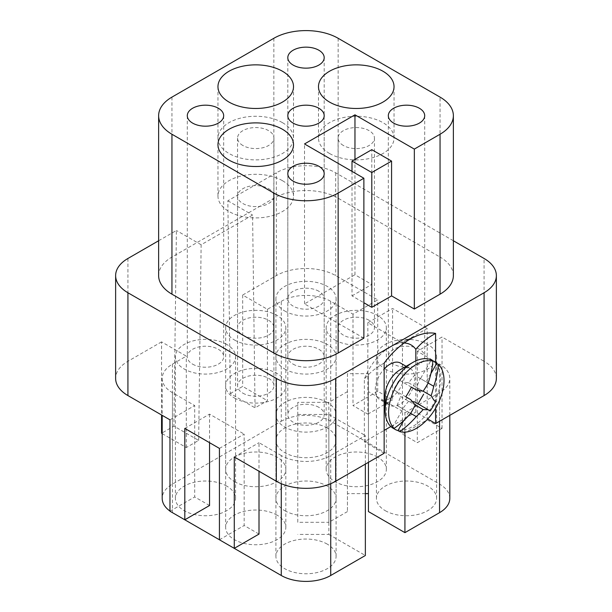 <?xml version="1.0" encoding="UTF-8"?>
<svg xmlns="http://www.w3.org/2000/svg" width="612" height="612" viewBox="0 0 612 612"><rect width="100%" height="100%" fill="white"/><g stroke="black" fill="none" stroke-linecap="round" stroke-linejoin="round"><path stroke-width="0.46" stroke-dasharray="3.06 2.29" d="M385.246 369.005A30.08 17.366 0 0 0 418.027 372.769A30.08 17.366 0 0 0 436.593 356.72A30.08 17.366 0 0 0 427.788 344.441A30.08 17.366 0 0 0 395 340.677A30.08 17.366 0 0 0 376.434 356.72A30.08 17.366 0 0 0 385.246 369.005M385.246 510.66A30.08 17.366 0 0 0 418.027 514.424A30.08 17.366 0 0 0 436.593 498.375A30.08 17.366 0 0 0 427.788 486.096A30.08 17.366 0 0 0 395 482.332A30.08 17.366 0 0 0 376.434 498.375A30.08 17.366 0 0 0 385.246 510.66M162.195 433.633L186.293 447.54L198.663 440.403L173.923 426.12L161.56 433.265M281.268 301.318A34.976 20.196 180 0 1 330.732 301.318L352.994 314.17L377.726 299.888L335.682 275.614A41.976 24.235 0 0 0 276.318 275.614L242.681 295.038L267.413 309.312L281.268 301.318L281.268 421.27L172.446 484.1A34.976 20.196 180 0 0 162.195 498.375M209.541 505.52L194.7 496.952L194.7 405.557L172.446 392.705A34.976 20.196 180 0 1 162.195 378.43A34.976 20.196 180 0 1 172.446 364.148L186.293 356.153L161.56 341.871L161.56 414.982M186.293 447.54L186.293 356.153M198.663 440.403L201.134 244.769L252.58 215.072L255.051 407.844L267.413 400.707L267.413 309.312M284.733 510.66A30.08 17.366 0 0 0 317.513 514.424A30.08 17.366 0 0 0 336.08 498.375A30.08 17.366 0 0 0 327.267 486.096A30.08 17.366 0 0 0 294.487 482.332A30.08 17.366 0 0 0 275.92 498.375A30.08 17.366 0 0 0 284.733 510.66M347.448 373.68L347.448 511.571L347.448 373.68L368.432 373.68L368.432 511.571M347.448 511.571L328.858 522.304L328.858 402.359L297.776 402.359L297.776 522.304L328.858 522.304M297.776 522.304L297.776 402.359M297.776 414.469L328.858 414.469L328.858 534.421L297.776 534.421M328.858 534.421L365.356 555.497M172.309 512.581A34.976 20.196 180 0 1 169.968 511.066M281.268 421.27A34.976 20.196 180 0 1 330.732 421.27L439.554 484.1L439.554 364.148L417.3 351.296L442.032 337.021L484.077 361.294L484.077 258.478M449.805 498.375A34.976 20.196 0 0 0 439.554 484.1M365.356 493.632L347.448 493.632M277.014 515.113A30.08 17.366 0 0 0 244.234 511.349A30.08 17.366 0 0 0 225.66 527.391A30.08 17.366 0 0 0 234.472 539.669A30.08 17.366 0 0 0 267.253 543.441A30.08 17.366 0 0 0 285.827 527.391A30.08 17.366 0 0 0 277.014 515.113M327.267 428.063A30.08 17.366 0 0 0 294.487 424.3A30.08 17.366 0 0 0 275.92 440.342A30.08 17.366 0 0 0 284.733 452.628A30.08 17.366 0 0 0 317.513 456.391A30.08 17.366 0 0 0 336.08 440.342A30.08 17.366 0 0 0 327.267 428.063M234.472 481.644A30.08 17.366 0 0 0 267.253 485.408A30.08 17.366 0 0 0 285.827 469.358A30.08 17.366 0 0 0 277.014 457.08A30.08 17.366 0 0 0 244.234 453.316A30.08 17.366 0 0 0 225.66 469.358A30.08 17.366 0 0 0 234.472 481.644M226.754 486.096A30.08 17.366 0 0 0 193.973 482.332A30.08 17.366 0 0 0 175.407 498.375A30.08 17.366 0 0 0 184.212 510.66A30.08 17.366 0 0 0 217 514.424A30.08 17.366 0 0 0 235.566 498.375A30.08 17.366 0 0 0 226.754 486.096M327.267 544.129A30.08 17.366 0 0 0 294.487 540.365A30.08 17.366 0 0 0 275.92 556.407A30.08 17.366 0 0 0 284.733 568.686A30.08 17.366 0 0 0 317.513 572.449A30.08 17.366 0 0 0 336.08 556.407A30.08 17.366 0 0 0 327.267 544.129M377.528 457.08A30.08 17.366 0 0 0 344.747 453.316A30.08 17.366 0 0 0 326.173 469.358A30.08 17.366 0 0 0 334.986 481.644A30.08 17.366 0 0 0 367.766 485.408A30.08 17.366 0 0 0 386.34 469.358A30.08 17.366 0 0 0 377.528 457.08M414.553 401.87L430.251 410.935M415.816 360.904L415.816 412.128L427.704 418.991M435.599 408.235L435.599 362.457M453.37 240.753L335.682 172.806A41.976 24.235 0 0 0 276.318 172.806L227.848 200.79L230.319 393.562L255.051 407.844M230.319 393.562L242.681 386.424L267.413 400.707M427.191 419.84L442.032 428.408L417.3 442.69L402.459 434.122L427.191 419.84L427.191 328.453L402.459 342.728L367.835 322.738L392.567 308.456L427.191 328.453M419.373 349.299A18.192 10.503 0 0 0 399.552 347.019A18.192 10.503 0 0 0 388.329 356.72A18.192 10.503 0 0 0 393.654 364.148A18.192 10.503 0 0 0 413.475 366.427A18.192 10.503 0 0 0 424.705 356.72A18.192 10.503 0 0 0 419.373 349.299M410.644 399.613L397.066 391.772L400.653 396.568L415.204 404.968L408.609 401.158L412.404 401.61M219.433 448.397L244.165 434.115L244.165 525.509L259.006 534.077M219.433 539.784L244.165 525.509M282.453 122.652A37.776 21.81 180 0 1 293.515 138.075A37.776 21.81 180 0 1 270.198 158.225A37.776 21.81 180 0 1 229.033 153.497A37.776 21.81 180 0 1 217.964 138.075A37.776 21.81 180 0 1 241.289 117.925A37.776 21.81 180 0 1 282.453 122.652M368.432 462.328L368.432 391.626L404.93 412.702L404.93 432.149M281.268 483.687L281.268 455.535A34.976 20.196 0 0 0 330.732 455.535L365.356 435.545L365.356 464.103M281.268 455.535L259.006 442.683L259.006 471.248M184.809 428.408L209.541 414.125L244.165 434.115M209.541 414.125L209.541 442.683M268.607 188.68A18.192 10.503 180 0 1 273.931 196.108A18.192 10.503 180 0 1 262.701 205.808A18.192 10.503 180 0 1 242.88 203.528A18.192 10.503 180 0 1 237.555 196.108A18.192 10.503 180 0 1 248.786 186.408A18.192 10.503 180 0 1 268.607 188.68M282.453 180.685A37.776 21.81 180 0 1 293.515 196.108A37.776 21.81 180 0 1 270.198 216.258A37.776 21.81 180 0 1 229.033 211.53A37.776 21.81 180 0 1 217.964 196.108A37.776 21.81 180 0 1 241.289 175.958A37.776 21.81 180 0 1 282.453 180.685M242.88 393.164A18.192 10.503 0 0 0 262.701 395.444A18.192 10.503 0 0 0 273.931 385.736A18.192 10.503 0 0 0 268.607 378.315A18.192 10.503 0 0 0 248.786 376.036A18.192 10.503 0 0 0 237.555 385.736A18.192 10.503 0 0 0 242.88 393.164M234.472 398.022A30.08 17.366 0 0 0 267.253 401.786A30.08 17.366 0 0 0 285.827 385.736A30.08 17.366 0 0 0 277.014 373.458A30.08 17.366 0 0 0 244.234 369.694A30.08 17.366 0 0 0 225.66 385.736A30.08 17.366 0 0 0 234.472 398.022M351.999 171.375L351.999 295.894L363.872 302.749M430.932 373.481L426.09 381.873L428.132 383.051L420.49 378.637L431.131 360.208M408.609 382.791L423.16 391.19L416.565 387.381L420.153 378.445L426.09 381.873L414.553 375.21L408.609 382.791L402.665 382.079L399.162 380.06L393.57 389.752L405.764 396.798M392.361 427.36L403.002 408.931L410.644 413.345L408.594 412.159L403.752 420.551M318.86 407.332A18.192 10.503 0 0 0 299.038 405.052A18.192 10.503 0 0 0 287.808 414.752A18.192 10.503 0 0 0 293.14 422.181A18.192 10.503 0 0 0 312.962 424.453A18.192 10.503 0 0 0 324.192 414.752A18.192 10.503 0 0 0 318.86 407.332M354.968 159.38L354.968 274.757L371.79 284.465L371.79 149.672M328.858 414.469L365.356 435.545M418.853 390.441L416.565 387.381M420.153 378.445L414.553 375.21M397.066 391.772L393.57 389.752M408.609 401.158L402.665 408.732L397.066 405.504L400.653 396.568M411.363 387.105L399.162 380.06M397.066 405.504L402.665 408.732M161.56 341.871L127.923 361.294A41.976 24.235 0 0 0 115.63 378.43M158.63 240.753L176.401 230.495L173.923 426.12M368.432 373.68L368.432 391.626M169.968 419.84L194.7 405.557M169.968 511.227L194.7 496.952M367.835 322.738L367.835 414.125L352.994 405.557L377.726 391.282L392.567 399.85L392.567 308.456M367.835 414.125L392.567 399.85M158.63 275.614A45.472 26.255 180 0 1 171.949 257.055L273.847 198.219A45.472 26.255 180 0 1 338.153 198.219L440.051 257.055L440.051 97.117M242.88 145.503A18.192 10.503 180 0 1 237.555 138.075A18.192 10.503 180 0 1 255.066 127.579A18.192 10.503 180 0 1 268.607 130.647A18.192 10.503 180 0 1 273.931 138.075A18.192 10.503 180 0 1 262.701 147.775A18.192 10.503 180 0 1 242.88 145.503M242.88 335.131A18.192 10.503 0 0 0 262.701 337.411A18.192 10.503 0 0 0 273.931 327.711A18.192 10.503 0 0 0 268.607 320.283A18.192 10.503 0 0 0 248.786 318.003A18.192 10.503 0 0 0 237.555 327.711A18.192 10.503 0 0 0 242.88 335.131M234.472 339.989A30.08 17.366 0 0 0 267.253 343.753A30.08 17.366 0 0 0 285.827 327.711A30.08 17.366 0 0 0 277.014 315.425A30.08 17.366 0 0 0 244.234 311.661A30.08 17.366 0 0 0 225.66 327.711A30.08 17.366 0 0 0 234.472 339.989M329.547 153.497A37.776 21.81 180 0 1 318.485 138.075A37.776 21.81 180 0 1 341.802 117.925A37.776 21.81 180 0 1 382.967 122.652A37.776 21.81 180 0 1 394.036 138.075A37.776 21.81 180 0 1 370.711 158.225A37.776 21.81 180 0 1 329.547 153.497M384.152 363.13C376.663 367.07 370.069 372.371 364.37 379.035L364.37 441.826L384.152 430.404M384.152 453.255L364.37 441.826M453.37 275.614A45.472 26.255 0 0 0 440.051 257.055M351.999 295.894L371.79 284.465M363.872 338.161L304.516 303.889L354.968 274.757M201.134 244.769L176.401 230.495M227.848 200.79L252.58 215.072M327.267 402.474A30.08 17.366 0 0 0 294.487 398.71A30.08 17.366 0 0 0 275.92 414.752A30.08 17.366 0 0 0 284.733 427.038A30.08 17.366 0 0 0 317.513 430.802A30.08 17.366 0 0 0 336.08 414.752A30.08 17.366 0 0 0 327.267 402.474M284.733 310.973A30.08 17.366 0 0 0 317.513 314.736A30.08 17.366 0 0 0 336.08 298.694A30.08 17.366 0 0 0 327.267 286.408A30.08 17.366 0 0 0 294.487 282.645A30.08 17.366 0 0 0 275.92 298.694A30.08 17.366 0 0 0 284.733 310.973M242.681 295.038L242.681 386.424M404.93 412.702L439.554 392.705A34.976 20.196 0 0 0 449.805 378.43A34.976 20.196 0 0 0 439.554 364.148M496.37 378.43A41.976 24.235 0 0 0 484.077 361.294M390.839 426.549L415.816 412.128M234.274 456.965L259.006 442.683M347.448 391.626L328.858 402.359M343.393 145.503A18.192 10.503 180 0 1 338.069 138.075A18.192 10.503 180 0 1 349.299 128.375A18.192 10.503 180 0 1 369.12 130.647A18.192 10.503 180 0 1 374.445 138.075A18.192 10.503 180 0 1 363.214 147.775A18.192 10.503 180 0 1 343.393 145.503M369.12 320.283A18.192 10.503 0 0 0 349.299 318.003A18.192 10.503 0 0 0 338.069 327.711A18.192 10.503 0 0 0 343.393 335.131A18.192 10.503 0 0 0 363.214 337.411A18.192 10.503 0 0 0 374.445 327.711A18.192 10.503 0 0 0 369.12 320.283M402.459 342.728L402.459 434.122M304.516 303.889L304.516 143.958M284.733 369.005A30.08 17.366 0 0 0 317.513 372.769A30.08 17.366 0 0 0 336.08 356.72A30.08 17.366 0 0 0 327.267 344.441A30.08 17.366 0 0 0 294.487 340.677A30.08 17.366 0 0 0 275.92 356.72A30.08 17.366 0 0 0 284.733 369.005M192.627 364.148A18.192 10.503 0 0 0 212.448 366.427A18.192 10.503 0 0 0 223.671 356.72A18.192 10.503 0 0 0 218.346 349.299A18.192 10.503 0 0 0 198.525 347.019A18.192 10.503 0 0 0 187.295 356.72A18.192 10.503 0 0 0 192.627 364.148M293.14 364.148A18.192 10.503 0 0 0 312.962 366.427A18.192 10.503 0 0 0 324.192 356.72A18.192 10.503 0 0 0 318.86 349.299A18.192 10.503 0 0 0 299.038 347.019A18.192 10.503 0 0 0 287.808 356.72A18.192 10.503 0 0 0 293.14 364.148M226.754 344.441A30.08 17.366 0 0 0 193.973 340.677A30.08 17.366 0 0 0 175.407 356.72A30.08 17.366 0 0 0 184.212 369.005A30.08 17.366 0 0 0 217 372.769A30.08 17.366 0 0 0 235.566 356.72A30.08 17.366 0 0 0 226.754 344.441M334.986 339.989A30.08 17.366 0 0 0 367.766 343.753A30.08 17.366 0 0 0 386.34 327.711A30.08 17.366 0 0 0 377.528 315.425A30.08 17.366 0 0 0 344.747 311.661A30.08 17.366 0 0 0 326.173 327.711A30.08 17.366 0 0 0 334.986 339.989M393.256 428.346A39.176 22.621 120 0 0 412.848 426.403A39.176 22.621 120 0 0 435.033 400.768A39.176 22.621 120 0 0 440.548 378.43A39.176 22.621 120 0 0 432.432 360.491M417.3 351.296L417.3 442.69M442.032 428.408L442.032 337.021M404.149 342.988A41.976 24.235 120 0 0 394.533 344.831A41.976 24.235 120 0 0 390.747 346.644M389.607 347.287L390.747 346.637M389.607 347.295A41.976 24.235 120 0 0 364.37 379.035M416.244 389.921L402.665 382.079M377.726 391.282L377.726 299.888M352.994 314.17L352.994 405.557M400.585 363.107A20.984 12.118 -60 0 1 403.805 379.922A20.984 12.118 -60 0 1 390.089 398.42A20.984 12.118 -60 0 1 379.601 399.46A20.984 12.118 -60 0 1 384.152 369.005M399.988 369.862A20.984 12.118 -60 0 1 410.476 368.822A20.984 12.118 -60 0 1 414.821 378.43A20.984 12.118 -60 0 1 399.988 404.134A20.984 12.118 -60 0 1 389.492 405.167A20.984 12.118 -60 0 1 385.147 395.566M318.86 291.266A18.192 10.503 0 0 0 299.038 288.986A18.192 10.503 0 0 0 287.808 298.694A18.192 10.503 0 0 0 293.14 306.115A18.192 10.503 0 0 0 312.962 308.394A18.192 10.503 0 0 0 324.192 298.694A18.192 10.503 0 0 0 318.86 291.266M172.446 364.148L172.446 484.1M330.732 483.687L330.732 455.535M172.446 392.705L172.446 512.657M330.732 301.318L330.732 421.27M127.923 258.478L127.923 361.294M335.682 172.806L335.682 275.614M276.318 275.614L276.318 172.806M273.847 38.288L273.847 198.219M171.949 97.117L171.949 257.055M338.153 38.288L338.153 198.219M439.554 421.263L439.554 392.705M436.593 498.375L436.593 356.72M293.515 86.667L293.515 138.075M293.515 144.7L293.515 196.108M225.66 527.391L225.66 385.736M287.808 173.716L287.808 414.752M273.931 196.108L273.931 385.736M388.329 115.683L388.329 356.72M318.485 86.667L318.485 138.075M336.08 440.342L336.08 298.694M338.069 138.075L338.069 327.711M336.08 498.375L336.08 356.72M223.671 115.683L223.671 356.72M324.192 115.683L324.192 356.72M175.407 498.375L175.407 356.72M275.92 556.407L275.92 414.752M285.827 469.358L285.827 327.711M326.173 469.358L326.173 327.711M394.533 344.831L416.803 335.866M273.931 138.075L273.931 327.711M287.808 57.65L287.808 298.694M162.195 378.43L162.195 415.349M449.805 415.349L449.805 378.43M389.492 405.167L385.147 402.658M384.152 402.092L379.601 399.46M187.295 115.683L187.295 356.72M324.192 57.65L324.192 298.694M324.192 173.716L324.192 414.752M376.434 498.375L376.434 356.72M374.445 138.075L374.445 327.711M225.66 469.358L225.66 327.711M237.555 196.108L237.555 385.736M235.566 498.375L235.566 356.72M275.92 440.342L275.92 298.694M336.08 556.407L336.08 414.752M386.34 469.358L386.34 327.711M275.92 498.375L275.92 356.72M285.827 527.391L285.827 385.736M410.476 368.822L406.131 366.313M217.964 86.667L217.964 138.075M287.808 115.683L287.808 356.72M424.705 115.683L424.705 356.72M394.036 86.667L394.036 138.075M237.555 138.075L237.555 327.711M217.964 144.7L217.964 196.108"/><path stroke-width="0.92" d="M161.56 414.982L161.56 433.265L162.195 433.633M172.309 512.581A34.976 20.196 180 0 0 172.446 512.657L281.268 575.487A34.976 20.196 0 0 0 330.732 575.487L365.356 555.497L365.356 464.103M169.968 511.066A34.976 20.196 180 0 1 162.195 498.375L162.195 415.349M404.93 432.149L404.93 532.647L439.554 512.657A34.976 20.196 0 0 0 449.805 498.375L449.805 415.349M404.93 532.647L368.432 511.571L368.432 462.328M368.432 493.632L365.356 493.632M431.116 395.78A77.755 15.246 38.1 0 1 433.732 400.019L435.851 401.235A74.427 60.772 120 0 1 430.251 410.935L428.132 409.711A77.755 15.246 -158.1 0 1 423.16 409.558L415.204 404.968A77.755 15.246 -141.9 0 0 410.644 399.613L405.764 396.798A74.427 60.772 -60 0 0 411.363 387.105L416.244 389.921A77.755 15.246 21.9 0 0 423.16 391.19A77.755 61.628 -36.8 0 0 428.132 383.051L433.732 386.287A77.755 61.628 96.8 0 1 431.116 395.78L423.16 391.19M423.649 394.197L418.05 403.889M415.816 360.904L415.816 349.337C421.515 342.666 428.109 337.365 435.599 333.425A65.453 37.791 120 0 0 416.803 335.866A65.453 37.791 120 0 0 384.152 363.13L384.152 453.255L335.682 481.239L335.682 378.43L484.077 292.75A41.976 24.235 0 0 0 496.37 275.614A41.976 24.235 0 0 0 484.077 258.478L453.37 240.753M427.704 418.991L435.599 423.55L435.599 408.235M435.599 362.457L435.599 333.425M428.132 409.711L414.553 401.87L412.404 401.61M158.63 240.753L127.923 258.478A41.976 24.235 0 0 0 115.63 275.614L115.63 378.43A41.976 24.235 0 0 0 127.923 395.566L169.968 419.84L169.968 511.227L184.809 519.795L184.809 428.408L219.433 448.397L219.433 539.784L234.274 548.352L259.006 534.077L259.006 471.248M382.967 71.244A37.776 21.81 180 0 1 394.036 86.667A37.776 21.81 180 0 1 382.967 102.089A37.776 21.81 180 0 1 329.547 102.089A37.776 21.81 180 0 1 318.485 86.667A37.776 21.81 180 0 1 341.802 66.517A37.776 21.81 180 0 1 382.967 71.244M293.14 65.079A18.192 10.503 180 0 1 287.808 57.65A18.192 10.503 180 0 1 299.038 47.95A18.192 10.503 180 0 1 318.86 50.23A18.192 10.503 180 0 1 324.192 57.65A18.192 10.503 180 0 1 312.962 67.351A18.192 10.503 180 0 1 293.14 65.079M171.949 97.117L273.847 38.288A45.472 26.255 180 0 1 338.153 38.288L440.051 97.117A45.472 26.255 0 0 1 453.37 115.683A45.472 26.255 0 0 1 440.051 134.25L414.332 149.099L354.968 114.826L304.516 143.958L363.872 178.23L338.153 193.078A45.472 26.255 180 0 1 273.847 193.078L171.949 134.25A45.472 26.255 180 0 1 158.63 115.683A45.472 26.255 180 0 1 171.949 97.117M229.033 102.089A37.776 21.81 180 0 1 217.964 86.667A37.776 21.81 180 0 1 241.289 66.517A37.776 21.81 180 0 1 282.453 71.244A37.776 21.81 180 0 1 293.515 86.667A37.776 21.81 180 0 1 270.198 106.817A37.776 21.81 180 0 1 229.033 102.089M393.654 123.111A18.192 10.503 180 0 1 388.329 115.683A18.192 10.503 180 0 1 399.552 105.983A18.192 10.503 180 0 1 419.373 108.255A18.192 10.503 180 0 1 424.705 115.683A18.192 10.503 180 0 1 413.475 125.384A18.192 10.503 180 0 1 393.654 123.111M229.033 160.122A37.776 21.81 180 0 1 217.964 144.7A37.776 21.81 180 0 1 241.289 124.55A37.776 21.81 180 0 1 282.453 129.277A37.776 21.81 180 0 1 293.515 144.7A37.776 21.81 180 0 1 270.198 164.85A37.776 21.81 180 0 1 229.033 160.122M293.14 123.111A18.192 10.503 180 0 1 287.808 115.683A18.192 10.503 180 0 1 287.977 114.268A18.192 10.503 180 0 1 300.194 105.731A18.192 10.503 180 0 1 318.86 108.255A18.192 10.503 180 0 1 324.192 115.683A18.192 10.503 180 0 1 312.962 125.384A18.192 10.503 180 0 1 293.14 123.111M293.14 181.137A18.192 10.503 180 0 1 287.808 173.716A18.192 10.503 180 0 1 299.038 164.016A18.192 10.503 180 0 1 318.86 166.288A18.192 10.503 180 0 1 324.192 173.716A18.192 10.503 180 0 1 312.962 183.416A18.192 10.503 180 0 1 293.14 181.137M192.627 123.111A18.192 10.503 180 0 1 187.295 115.683A18.192 10.503 180 0 1 198.525 105.983A18.192 10.503 180 0 1 218.346 108.255A18.192 10.503 180 0 1 223.671 115.683A18.192 10.503 180 0 1 212.448 125.384A18.192 10.503 180 0 1 192.627 123.111M391.573 161.094L391.573 295.894L371.79 307.316L371.79 172.515L391.573 161.094L371.79 149.672L351.999 161.094L371.79 172.515M209.541 442.683L209.541 505.52L184.809 519.795M433.732 400.019L435.851 401.235M363.872 302.749L371.79 307.316M351.999 171.375L351.999 161.094M428.132 383.051A78.152 63.809 -60 0 0 432.898 361.225L431.131 360.208A39.176 22.621 -60 0 1 434.13 361.47A39.176 22.621 -60 0 1 436.731 363.436L438.49 364.454A78.152 63.809 120 0 1 433.732 386.287M436.731 363.436L430.932 373.481M403.752 420.551L397.953 430.596A39.176 22.621 -60 0 1 394.954 429.326A39.176 22.621 -60 0 1 392.361 427.36L394.12 428.385A78.152 63.809 -60 0 0 410.644 413.345A77.755 61.628 -83.2 0 0 415.204 404.968M115.63 275.614A41.976 24.235 0 0 0 127.923 292.75L276.318 378.43L276.318 481.239L234.274 456.965L234.274 548.352M391.573 295.894L414.332 309.029L414.339 149.091M354.968 114.826L354.968 159.38M420.153 392.177L418.853 390.441M414.332 309.029L440.051 294.181A45.472 26.255 0 0 0 453.37 275.614L453.37 115.683M363.872 178.23L363.872 338.161L338.153 353.009A45.472 26.255 180 0 1 273.847 353.009L171.949 294.181A45.472 26.255 180 0 1 158.63 275.614L158.63 115.683M276.318 378.43A41.976 24.235 0 0 0 335.682 378.43M423.16 409.558A77.755 61.628 143.2 0 1 416.244 416.573L410.644 413.345M438.49 364.454A39.176 22.621 -60 0 1 441.076 396.446A39.176 22.621 -60 0 1 416.305 428.408A39.176 22.621 -60 0 1 399.72 431.613L397.953 430.596M416.244 416.573A78.152 63.809 120 0 1 399.72 431.613M484.077 292.75L484.077 395.566A41.976 24.235 0 0 0 496.37 378.43L496.37 275.614M484.077 395.566L435.599 423.55M384.152 430.404L390.839 426.549M276.318 481.239A41.976 24.235 0 0 0 335.682 481.239M394.12 428.385A39.176 22.621 -60 0 1 391.542 396.392A39.176 22.621 -60 0 1 416.305 364.431A39.176 22.621 -60 0 1 432.898 361.225M434.13 361.47L432.432 360.491A39.176 22.621 120 0 0 412.848 362.434L412.848 362.434A39.176 22.621 120 0 0 385.147 410.415A39.176 22.621 120 0 0 393.256 428.346L394.954 429.326M415.816 349.337A41.976 24.235 120 0 0 404.149 342.988M384.152 369.005A20.984 12.118 -60 0 1 390.089 364.148A20.984 12.118 -60 0 1 400.585 363.107L406.131 366.313M385.147 410.415L385.147 395.566A20.984 12.118 -60 0 1 399.988 369.862L412.848 362.434M281.268 575.487L281.268 483.687M330.732 575.487L330.732 483.687M127.923 395.566L127.923 292.75M338.153 193.078L338.153 353.009M273.847 193.078L273.847 353.009M440.051 294.181L440.051 134.25M439.554 512.657L439.554 421.263M171.949 134.25L171.949 294.181M385.147 402.658L384.152 402.092"/></g></svg>
